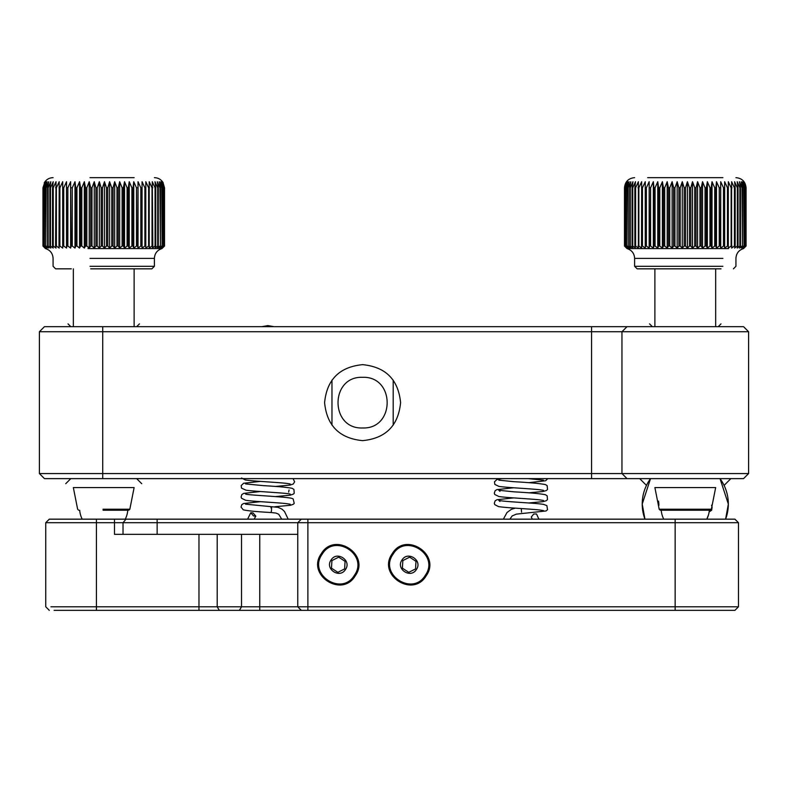 <?xml version="1.0" encoding="UTF-8"?>
<svg xmlns="http://www.w3.org/2000/svg" width="788" height="788" viewBox="0 0 788 788"><rect width="100%" height="100%" fill="white"/><g stroke="black" fill="none" stroke-linecap="round" stroke-linejoin="round"><path stroke-width="1.18" d="M650.533 478.631A43.054 43.054 0 0 0 642.22 504.064A43.054 43.054 0 0 1 650.533 478.631L642.22 504.064L644.948 519.164A43.054 43.054 0 0 1 642.22 504.064A43.054 43.054 0 0 0 644.948 519.164M725.6 519.164A43.054 43.054 0 0 0 728.339 504.064A43.054 43.054 0 0 1 725.6 519.164L728.339 504.064L720.015 478.631A43.054 43.054 0 0 1 728.339 504.064A43.054 43.054 0 0 0 720.025 478.631M675.149 519.164L301.302 519.164L297.756 522.71L738.464 522.71L734.918 519.164L675.149 519.164L675.149 606.799L738.464 606.799L734.918 610.345L198.97 610.345L198.97 606.799L96.412 606.799L96.412 519.164L49.299 519.164L45.753 522.71L114.496 522.71L114.496 534.353L157.137 534.353L157.137 519.164L96.412 519.164M234.036 610.345L234.568 610.345L234.036 610.345M54.106 610.345L198.97 610.345M123.026 534.353L123.026 522.71L126.011 519.164L114.496 519.164L114.496 522.71L297.756 522.71L297.756 606.799L307.881 606.799L307.881 519.164M301.302 519.164L157.137 519.164M738.464 606.799L738.464 522.71M50.925 606.799L96.412 606.799L96.412 610.345M297.756 534.353L157.137 534.353M675.149 610.345L675.149 606.799L307.881 606.799L307.881 610.345M217.202 534.353L217.202 606.799L198.97 606.799L198.97 534.353M301.302 610.345L297.756 606.799L241.522 606.799L241.522 534.353M219.33 610.345L217.202 606.799L241.522 606.799L239.394 610.345M641.521 246.043L641.659 248.072L638.851 246.043L638.851 187.79L641.659 181.713L641.521 246.043L642.447 246.043L642.447 187.79L645.264 181.713L645.264 248.072L642.447 246.043M722.882 258.385L634.626 258.385C634.31 253.391 631.779 250.121 627.021 248.575L728.516 248.575M733.401 268.846L735.933 266.305L735.933 258.385C736.238 253.391 738.78 250.121 743.537 248.575L746.069 246.043L743.961 248.072L745.852 246.043L745.852 187.79L743.961 181.713L746.059 187.79L746.059 246.043L746.069 187.79C745.468 181.634 742.089 178.255 735.933 177.655M745.724 246.043L743.478 248.072L745.182 246.043L745.182 187.79L743.478 181.713L745.724 187.79L745.852 246.043M744.936 246.043L742.552 248.072L744.049 246.043L744.049 187.79L742.552 181.713L744.936 187.79L745.182 246.043M743.695 246.043L741.193 248.072L742.473 246.043L742.473 187.79L741.193 181.713L743.695 187.79L744.049 246.043M742.01 246.043L739.4 248.072L740.464 246.043L740.464 187.79L739.4 181.713L742.01 187.79L742.473 246.043M739.893 246.043L737.204 248.072L738.031 246.043L738.031 187.79L737.204 181.713L739.893 187.79L739.893 246.043L740.464 246.043M737.361 246.043L734.603 248.072L735.194 246.043L735.194 187.79L734.603 181.713L737.361 187.79L737.361 246.043L738.031 246.043M734.426 246.043L731.628 248.072L731.628 181.713L734.426 187.79L734.426 246.043L735.194 246.043M731.126 246.043L728.309 248.072L728.309 181.713L731.126 187.79L731.126 246.043L731.983 246.043M727.472 246.043L724.655 248.072L724.517 246.043L724.655 181.713L727.472 187.79L727.472 246.043L728.408 246.043M723.502 246.043L720.705 248.072L720.321 246.043L720.705 181.713L723.502 187.79L723.502 246.043L724.517 246.043M719.237 246.043L716.489 248.072L715.859 246.043L715.859 187.79L716.489 181.713L719.237 187.79L719.237 246.043L720.321 246.043M714.706 246.043L712.027 248.072L711.16 246.043L711.16 187.79L712.027 181.713L714.706 187.79L714.706 246.043L715.859 246.043M709.958 246.043L707.368 248.072L706.265 246.043L706.265 187.79L707.368 181.713L709.958 187.79L709.958 246.043L711.16 246.043M705.024 246.043L702.532 248.072L701.212 246.043L701.212 187.79L702.532 181.713L705.024 187.79L705.024 246.043L706.265 246.043M699.941 246.043L697.577 248.072L696.04 246.043L696.04 187.79L697.577 181.713L699.941 187.79L699.941 246.043L701.212 246.043M694.74 246.043L692.514 248.072L690.79 246.043L690.79 187.79L692.514 181.713L694.74 187.79L694.74 246.043L696.04 246.043M689.47 246.043L687.412 248.072L685.491 246.043L685.491 187.79L687.412 181.713L689.47 187.79L689.47 246.043L690.79 246.043M684.171 246.043L682.28 248.072L680.192 246.043L680.192 187.79L682.28 181.713L684.171 187.79L684.171 246.043L685.491 246.043M678.882 246.043L677.178 248.072L674.932 246.043L674.932 187.79L677.178 181.713L678.882 187.79L678.882 246.043L680.192 246.043M673.632 246.043L672.134 248.072L669.751 246.043L669.751 187.79L672.134 181.713L673.632 187.79L673.632 246.043L674.932 246.043M668.48 246.043L667.2 248.072L664.688 246.043L664.688 187.79L667.2 181.713L668.48 187.79L668.48 246.043L669.751 246.043M663.447 246.043L662.393 248.072L659.783 246.043L659.783 187.79L662.393 181.713L663.447 187.79L663.447 246.043L664.688 246.043M658.591 246.043L657.763 248.072L655.064 246.043L655.064 187.79L657.763 181.713L658.591 187.79L658.591 246.043L659.783 246.043M653.932 246.043L653.341 248.072L650.583 246.043L650.583 187.79L653.341 181.713L653.932 187.79L653.932 246.043L655.064 246.043M649.509 246.043L649.164 248.072L646.367 246.043L646.367 187.79L649.164 181.713L649.509 246.043L650.583 246.043M645.264 181.713L645.362 246.043L646.367 246.043M645.362 246.043L645.264 248.072M649.164 181.713L649.164 248.072M653.341 181.713L653.341 248.072M657.763 181.713L657.763 248.072M662.393 181.713L662.393 248.072M667.2 181.713L667.2 248.072M672.134 181.713L672.134 248.072M677.178 181.713L677.178 248.072M682.28 181.713L682.28 248.072M687.412 181.713L687.412 248.072M692.514 181.713L692.514 248.072M697.577 181.713L697.577 248.072M702.532 181.713L702.532 248.072M707.368 181.713L707.368 248.072M712.027 181.713L712.027 248.072M716.489 181.713L716.489 248.072M720.705 181.713L720.705 248.072M724.655 181.713L724.655 248.072M722.882 177.655L647.677 177.655M721 268.836L637.157 268.836L634.626 266.305L722.882 266.305M624.638 246.043L626.558 248.072L624.49 246.043L624.49 187.79L626.558 181.713L624.638 187.79L624.638 246.043L624.736 187.79L626.962 181.713L625.229 187.79L625.445 246.043L625.445 187.79L627.819 181.713L626.283 187.79L626.618 246.043L626.618 187.79L629.11 181.713L627.79 187.79L628.223 246.043L628.223 187.79L630.824 181.713L629.73 187.79L629.73 246.043L630.272 246.043L630.272 187.79L632.961 181.713L632.084 187.79L632.084 246.043L632.734 246.043L632.734 187.79L635.483 181.713L634.852 187.79L634.852 246.043L635.601 246.043L635.601 187.79L638.398 181.713L638.398 248.072L635.601 246.043M707.841 177.655L662.718 177.655M638.851 246.043L638.004 246.043M634.852 246.043L635.483 248.072L632.734 246.043M632.084 246.043L632.961 248.072L630.272 246.043M629.73 246.043L630.824 248.072L628.223 246.043M627.79 246.043L629.11 248.072L626.618 246.043M626.283 246.043L627.819 248.072L625.445 246.043M625.229 246.043L626.962 248.072L624.736 246.043M627.021 248.575L624.49 246.043L624.5 187.79C625.091 181.634 628.469 178.255 634.616 177.655M663.732 519.164A24.133 24.133 0 0 1 661.23 510.22L709.909 510.22M710.904 509.225L659.182 509.225L654.887 487.565L715.13 487.565M355.24 575.831C370.587 554.634 334.565 531.102 321.317 553.668C305.971 574.866 341.992 598.397 355.24 575.831M322.164 554.22C334.752 532.786 368.971 555.136 354.393 575.279C341.805 596.723 307.586 574.363 322.164 554.22M331.068 560.041C324.558 569.054 339.845 579.042 345.489 569.458C351.99 560.445 336.703 550.457 331.068 560.041M344.642 568.906L345.065 561.322L338.692 557.155L331.915 560.593L331.492 568.187L337.855 572.344L344.642 568.906L345.065 561.322L338.692 557.155L331.915 560.593L331.492 568.187L337.855 572.344L344.642 568.906M426.16 575.831C441.507 554.634 405.485 531.102 392.237 553.668C376.891 574.866 412.912 598.397 426.16 575.831M393.084 554.22C405.672 532.786 439.891 555.136 425.313 575.279C412.725 596.723 378.506 574.363 393.084 554.22M401.988 560.041C395.478 569.054 410.765 579.042 416.409 569.458C422.91 560.445 407.623 550.457 401.988 560.041M415.562 568.906L415.985 561.322L409.612 557.155L402.835 560.593L402.412 568.187L408.775 572.344L415.562 568.906L415.985 561.322L409.612 557.155L402.835 560.593L402.412 568.187L408.775 572.344L415.562 568.906M103.061 510.22L127.784 510.22M78.652 510.22L77.638 509.225L73.343 487.565L134.127 487.565L129.833 509.225L103.031 509.225M87.951 248.575L161.983 248.575L164.515 246.043L164.515 187.79L162.929 182.343M164.465 246.043L162.328 248.072L164.17 246.043L164.17 187.79L162.328 181.713L164.465 187.79L164.515 246.043M164.012 246.043L161.727 248.072L163.372 246.043L163.372 187.79L161.727 181.713L164.012 187.79L164.17 246.043M163.106 246.043L160.683 248.072L162.121 246.043L162.121 187.79L160.683 181.713L163.106 187.79L163.372 246.043M161.737 246.043L159.196 248.072L160.427 246.043L160.427 187.79L159.196 181.713L161.737 187.79L162.121 246.043M159.934 246.043L157.295 248.072L158.299 246.043L158.299 187.79L157.295 181.713L159.934 187.79L160.427 246.043M157.698 246.043L154.99 248.072L155.748 246.043L155.748 187.79L154.99 181.713L157.698 187.79L157.698 246.043L158.299 246.043M155.059 246.043L152.291 248.072L152.813 246.043L152.291 181.713L155.059 187.79L155.059 246.043L155.748 246.043M152.025 246.043L149.218 248.072L149.218 181.713L152.025 187.79L152.025 246.043L152.813 246.043M148.627 246.043L145.8 248.072L145.8 181.713L148.627 187.79L148.627 246.043L149.503 246.043M144.884 246.043L142.067 248.072L141.86 246.043L142.067 181.713L144.884 187.79L144.884 246.043L145.839 246.043M140.825 246.043L138.038 248.072L137.585 246.043L138.038 181.713L140.825 187.79L140.825 246.043L141.86 246.043M136.482 246.043L133.753 248.072L133.054 246.043L133.054 187.79L133.753 181.713L136.482 187.79L136.482 246.043L137.585 246.043M131.892 246.043L129.232 248.072L128.306 246.043L128.306 187.79L129.232 181.713L131.892 187.79L131.892 246.043L133.054 246.043M127.095 246.043L124.524 248.072L123.361 246.043L123.361 187.79L124.524 181.713L127.095 187.79L127.095 246.043L128.306 246.043M122.11 246.043L119.658 248.072L119.658 181.713L122.11 187.79L122.11 246.043L123.361 246.043M124.524 181.713L124.524 248.072M129.232 181.713L129.232 248.072M133.753 181.713L133.753 248.072M138.038 181.713L138.038 248.072M142.067 181.713L142.067 248.072M134.127 177.655L90.009 177.655M119.658 248.072L118.279 246.043L118.279 187.79L119.658 181.713M90.009 266.305L154.389 266.305L154.389 258.385L90.009 258.385M43.005 246.043L44.975 248.072L42.956 246.043L42.956 187.79L44.975 181.713L43.005 187.79L43.005 246.043L43.084 187.79L45.261 181.713L43.478 187.79L43.478 246.043L43.665 187.79L46 181.713L44.414 187.79L44.414 246.043L44.709 187.79L47.172 181.713L45.793 187.79L45.793 246.043L46.206 187.79L48.777 181.713L47.615 187.79L47.615 246.043L48.137 246.043L48.137 187.79L50.796 181.713L49.861 187.79L49.861 246.043L50.481 246.043L50.481 187.79L53.22 181.713L52.52 187.79L52.52 246.043L53.239 246.043L53.239 187.79L56.027 181.713L55.574 246.043L56.381 246.043L56.381 187.79L59.199 181.713L58.992 246.043L59.888 246.043L59.888 187.79L62.705 181.713L62.745 246.043L63.73 246.043L63.73 187.79L66.527 181.713L66.813 246.043L67.867 246.043L67.867 187.79L70.634 181.713L71.156 246.043L72.279 246.043L72.279 187.79L74.998 181.713L75.756 187.79L75.756 246.043L76.938 246.043L76.938 187.79L79.568 181.713L80.563 187.79L80.563 246.043L81.794 246.043L81.794 187.79L84.336 181.713L85.557 187.79L85.557 246.043L86.818 246.043L86.818 187.79L89.241 181.713L90.679 187.79L90.679 246.043L91.969 246.043L91.969 187.79L94.255 181.713L95.9 187.79L95.9 246.043L97.21 246.043L97.21 187.79L99.347 181.713L101.189 187.79L101.189 246.043L102.499 246.043L102.499 187.79L104.469 181.713L106.488 187.79L106.488 246.043L107.808 246.043L107.808 187.79L109.591 181.713L111.768 187.79L111.768 246.043L113.078 246.043L113.078 187.79L114.664 181.713L116.988 187.79L116.988 246.043L114.664 248.072L113.078 246.043M111.965 177.655L134.137 177.655M118.279 246.043L116.988 246.043M111.768 246.043L109.591 248.072L107.808 246.043M106.488 246.043L104.469 248.072L102.499 246.043M101.189 246.043L99.347 248.072L97.21 246.043M95.9 246.043L94.255 248.072L91.969 246.043M90.679 246.043L89.241 248.072L86.818 246.043M85.557 246.043L84.336 248.072L81.794 246.043M80.563 246.043L79.568 248.072L76.938 246.043M75.756 246.043L74.998 248.072L72.279 246.043M71.156 246.043L70.634 248.072L67.867 246.043M66.813 246.043L66.527 248.072L63.73 246.043M62.745 246.043L62.705 248.072L59.888 246.043M58.992 246.043L59.199 248.072L56.381 246.043M55.574 246.043L56.027 248.072L53.239 246.043M52.52 246.043L53.22 248.072L50.481 246.043M49.861 246.043L50.796 248.072L48.137 246.043M47.615 246.043L48.777 248.072L46.206 246.043M45.793 246.043L47.172 248.072L44.709 246.043M44.414 246.043L46 248.072L43.665 246.043M43.478 246.043L45.261 248.072L43.084 246.043M90.699 268.836L151.857 268.836L134.127 268.836L134.127 326.665M114.664 248.072L114.664 181.713M109.591 248.072L109.591 181.713M104.469 248.072L104.469 181.713M99.347 248.072L99.347 181.713M94.255 248.072L94.255 181.713M89.241 248.072L89.241 181.713M84.336 248.072L84.336 181.713M79.568 248.072L79.568 181.713M74.998 248.072L74.998 181.713M70.634 248.072L70.634 181.713M66.527 248.072L66.527 181.713M62.705 248.072L62.705 181.713M71.314 268.836L55.613 268.836L53.082 266.305L53.082 258.385C52.766 253.391 50.235 250.121 45.477 248.575L44.217 247.314M94.954 268.836L134.127 268.836M627.021 478.631L591.561 478.631L591.561 473.568L748.6 473.568L743.537 478.631L627.021 478.631L621.959 473.568L621.959 331.728L748.6 331.728L743.537 326.665L627.021 326.665L621.959 331.728L591.561 331.728L591.561 326.665L627.021 326.665L44.463 326.665L102.726 326.665L102.726 331.728L39.4 331.728L39.4 473.568L102.726 473.568L102.726 331.728L591.561 331.728L591.561 473.568L102.726 473.568L102.726 478.631L44.463 478.631L39.4 473.568M748.6 473.568L748.6 331.728M362.588 427.973C329.827 429.293 329.876 376.014 362.588 377.324C395.32 376.004 395.359 429.243 362.588 427.973M362.588 364.657C339.52 366.913 326.853 379.57 324.597 402.648C326.853 425.727 339.52 438.384 362.588 440.64C385.667 438.384 398.334 425.727 400.59 402.648C398.334 379.57 385.667 366.913 362.588 364.657M591.561 478.631L102.726 478.631M253.056 512.949L250.771 512.752L253.539 515.933L255.814 516.14L253.056 512.949M532.363 519.164L531.279 517.046L533.742 514.012L536.52 513.973L538.894 519.164M708.53 514.731L706.816 519.164A24.133 24.133 0 0 0 708.589 514.515L708.53 514.731M270.934 507.886C271.574 505.896 271.742 506.96 271.436 511.087L270.974 512.515L275.938 513.067L278.686 514.219L281.73 519.164M521.252 508.555L521.558 512.151M259.754 610.345L259.754 534.353M642.447 187.79L641.521 187.79M645.362 187.79L646.367 187.79M649.509 187.79L650.583 187.79M653.932 187.79L655.064 187.79M658.591 187.79L659.783 187.79M663.447 187.79L664.688 187.79M668.48 187.79L669.751 187.79M673.632 187.79L674.932 187.79M678.882 187.79L680.192 187.79M684.171 187.79L685.491 187.79M689.47 187.79L690.79 187.79M694.74 187.79L696.04 187.79M699.941 187.79L701.212 187.79M705.024 187.79L706.265 187.79M709.958 187.79L711.16 187.79M714.706 187.79L715.859 187.79M719.237 187.79L720.321 187.79M723.502 187.79L724.517 187.79M727.472 187.79L728.408 187.79M731.126 187.79L731.983 187.79M734.426 187.79L735.194 187.79M737.361 187.79L738.031 187.79M739.893 187.79L740.464 187.79M638.004 187.79L638.851 187.79M630.272 187.79L629.73 187.79M632.734 187.79L632.084 187.79M635.601 187.79L634.852 187.79M123.361 187.79L122.11 187.79M127.095 187.79L128.306 187.79M131.892 187.79L133.054 187.79M136.482 187.79L137.585 187.79M140.825 187.79L141.86 187.79M144.884 187.79L145.839 187.79M148.627 187.79L149.503 187.79M152.025 187.79L152.813 187.79M155.059 187.79L155.748 187.79M157.698 187.79L158.299 187.79M159.934 187.79L160.427 187.79M48.137 187.79L47.615 187.79M50.481 187.79L49.861 187.79M53.239 187.79L52.52 187.79M56.381 187.79L55.574 187.79M59.888 187.79L58.992 187.79M63.73 187.79L62.745 187.79M67.867 187.79L66.813 187.79M72.279 187.79L71.156 187.79M76.938 187.79L75.756 187.79M81.794 187.79L80.563 187.79M86.818 187.79L85.557 187.79M91.969 187.79L90.679 187.79M97.21 187.79L95.9 187.79M102.499 187.79L101.189 187.79M107.808 187.79L106.488 187.79M113.078 187.79L111.768 187.79M116.988 187.79L118.279 187.79M393.202 425.146L393.202 380.151M331.975 380.151L331.975 425.146M708.589 514.515A24.133 24.133 0 0 0 709.387 509.225M79.687 510.22A24.133 24.133 0 0 0 82.198 519.164M125.272 519.164A24.133 24.133 0 0 0 127.843 509.225M652.346 326.665L649.568 323.878M718.203 326.665L720.99 323.878M711.564 505.177L712.106 507.285L711.377 509.028M658.827 503.453L658.532 501.138M709.131 511.914L711.643 510.25L712.017 507.787M658.995 505.177L658.581 502.872M724.536 484.965L730.87 478.631M646.022 484.965L639.689 478.631M274.027 326.665L267.861 325.602L261.695 326.665M274.894 506.753L290.536 505.256L293.392 504.241L294.229 503.325L293.146 498.912L291.895 498.371C286.044 496.706 246.989 495.15 245.58 494.056L245.59 494.056M290.22 504.221L286.32 503.611C276.283 502.508 252.16 501.414 245.6 500.262L241.571 498.272L241.118 496.992L241.837 494.569L243.669 493.386L260.385 491.525M275.317 496.598L290.132 495.199L293.422 494.086L294.229 493.199L293.924 489.437L292.151 488.324C287.374 487.339 277.908 486.462 263.773 485.674L245.541 483.921M289.058 489.998L288.674 492.067M290.211 494.086C288.349 493.061 254.534 491.495 246.102 490.215L241.532 488.146L241.187 485.585L243.62 483.261L260.414 481.399M275.317 486.462L290.112 485.073L293.323 483.99L294.623 481.793L293.067 478.631M290.151 483.94L286.359 483.359C276.105 482.217 251.49 481.133 245.275 479.941L241.552 478.001M260.395 501.661L243.581 503.522L241.798 504.645L241.039 507.078L243.285 509.826C247.708 510.86 256.937 511.757 270.974 512.515M288.172 519.164L284.537 511.56L282.124 509.206L278.115 507.344L245.501 504.172M247.599 519.164L250.771 512.752M255.814 516.14L254.14 519.164M503.374 519.164L507.029 512.466L511.481 509.265L515.303 508.142M499.947 501.434L498.804 500.41L501.877 500.912C511.491 502.074 537.199 503.197 543.671 504.409L546.892 505.62L547.522 509.698L546.114 510.959L516.367 514.131L512.17 515.913L509.895 519.164M543.503 510.594L539.603 509.984C529.26 508.851 504.684 507.758 498.459 506.566L494.785 504.635L494.322 503.315L495.091 500.882L496.982 499.72L513.678 497.898M528.62 502.971L542.873 501.661L546.291 500.725L547.473 499.582L547.168 495.829L545.385 494.706C539.938 493.643 529.467 492.687 513.953 491.83L498.794 490.284L499.947 491.308M543.454 500.469L539.494 499.848C529.447 498.735 505.404 497.652 498.893 496.509L494.785 494.509L494.322 493.18L495.091 490.757L496.864 489.624L513.687 487.772M528.63 492.835L542.883 491.515L546.419 490.53L547.512 489.446L547.158 485.644L545.424 484.571C539.957 483.517 529.467 482.551 513.934 481.695L498.834 480.158M543.484 490.333L539.524 489.722C529.418 488.609 505.394 487.516 498.853 486.373L494.825 484.384L494.48 481.823L496.923 479.498L501.877 478.631M528.62 482.709L545.67 480.749L547.768 478.631M543.434 480.188L528.127 478.631M70.812 326.665L68.024 323.878M136.659 326.665L139.446 323.878M70.802 478.641L65.739 483.694M136.669 478.641L141.722 483.694M49.299 610.345L45.753 606.799L45.753 522.71M746.069 246.043L746.069 187.79M634.616 266.305L634.616 258.385M715.671 487.565L711.367 509.225L710.362 510.22M659.182 509.225L660.196 510.22L671.189 510.22M715.671 268.836L715.671 326.665M654.887 268.836L654.887 326.665M129.833 509.225L128.818 510.22M73.343 268.836L73.343 326.665M161.983 248.575C157.236 250.121 154.704 253.391 154.389 258.385M163.244 182.865C161.235 179.526 158.289 177.792 154.389 177.655M44.227 182.865C46.236 179.526 49.181 177.792 53.082 177.655M151.857 268.836L154.389 266.305M44.463 326.665L39.4 331.728"/></g></svg>
